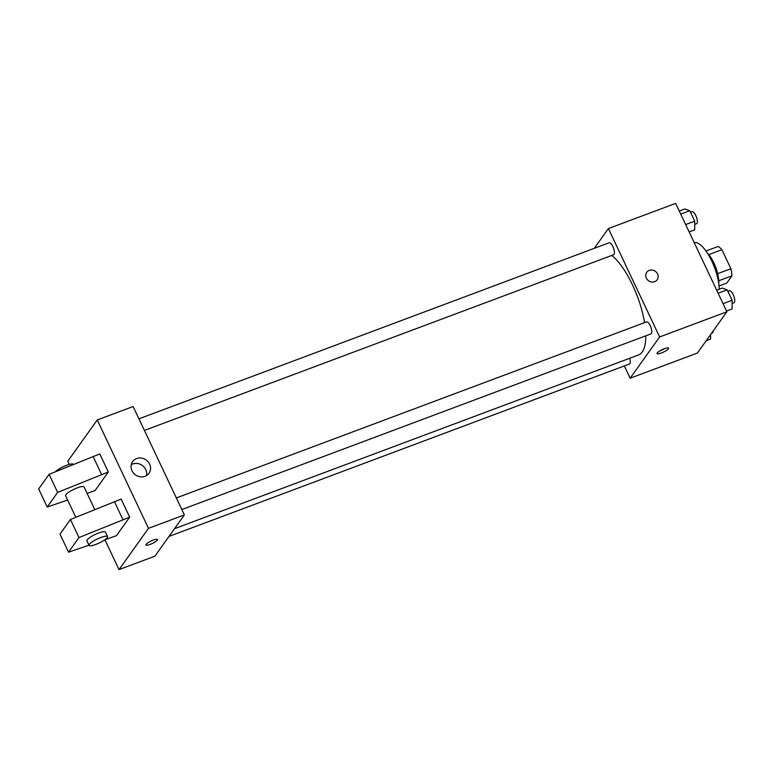 <?xml version="1.0" encoding="UTF-8"?>
<svg xmlns="http://www.w3.org/2000/svg" width="773" height="773" viewBox="0 0 773 773"><rect width="100%" height="100%" fill="white"/><g stroke="black" fill="none" stroke-linecap="round" stroke-linejoin="round"><path stroke-width="1.16" d="M708.754 254.607L721.895 249.689A19.808 6.976 -110.5 0 0 718.049 246.49L705.962 251.012M721.895 249.689L730.881 268.695A19.808 6.976 -110.5 0 1 731.925 275.835L726.755 283.082L719.045 285.962M717.663 273.652L730.881 268.695M718.764 280.763L731.925 275.835M707.363 253.08A20.465 7.208 69.5 0 1 713.865 262.936A20.465 7.208 69.5 0 1 718.755 283.488M719.238 289.218A30.698 10.812 -110.5 0 0 710.049 257.631A30.698 10.812 -110.5 0 0 694.193 242.606M594.282 248.326L608.399 228.566L675.65 203.386L726.881 311.77L697.41 353.039L630.15 378.219L624.342 365.929M608.399 228.566L659.63 336.951L726.881 311.77M654.615 281.691A6.397 5.826 -144.5 0 1 647.281 279.594A6.397 5.826 -144.5 0 1 646.74 272.328A6.397 5.826 -144.5 0 1 655.33 271.304A6.397 5.826 -144.5 0 1 657.156 279.758A6.397 5.826 -144.5 0 1 654.615 281.691M174.495 528.713L638.575 354.942A55.047 19.393 -110.5 0 0 642.247 351.986A55.047 19.393 -110.5 0 0 645.774 335.83M644.547 322.631A55.047 19.393 -110.5 0 0 611.752 255.448M659.63 336.951L630.15 378.219M144.425 430.426L613.578 254.761A6.397 2.251 -110.5 0 0 614.004 254.414A6.397 2.251 -110.5 0 0 613.173 247.292A6.397 2.251 -110.5 0 0 609.095 242.78L138.937 418.831M181.819 509.552L650.972 333.878A6.397 2.251 -110.5 0 0 651.397 333.54A6.397 2.251 -110.5 0 0 650.566 326.409A6.397 2.251 -110.5 0 0 646.489 321.906L176.341 497.947M629.676 358.276A6.397 2.251 69.5 0 1 629.454 364.006L168.987 536.423M657.224 352.971A6.397 1.382 -25.3 0 1 663.302 349.145A6.397 1.382 -25.3 0 1 668.606 348.14A6.397 1.382 -25.3 0 1 663.418 352.121A6.397 1.382 -25.3 0 1 657.04 353.599A6.397 1.382 -25.3 0 1 657.224 352.971M664.654 348.613A6.397 1.382 -25.3 0 1 659.92 350.855M646.74 272.328A6.397 5.826 -144.5 0 1 655.33 271.304A6.397 5.826 -144.5 0 1 657.147 279.758M69.28 464.418L67.782 461.23L97.253 419.961L133.13 406.53L184.361 514.915L154.88 556.183L119.013 569.614L104.915 539.805M145.005 476.313A10.059 9.16 -144.5 0 1 133.458 473.028A10.059 9.16 -144.5 0 1 132.618 461.587A10.059 9.16 -144.5 0 1 146.136 459.983A10.059 9.16 -144.5 0 1 148.996 473.279A10.059 9.16 -144.5 0 1 145.005 476.313M97.253 419.961L148.484 528.346L184.361 514.915M146.493 475.598A10.059 9.16 35.5 0 0 142.251 465.414A10.059 9.16 35.5 0 0 131.246 464.708M153.218 540.114A6.397 1.382 -25.3 0 1 157.46 539.525A6.397 1.382 -25.3 0 1 152.271 543.506A6.397 1.382 -25.3 0 1 145.904 544.994A6.397 1.382 -25.3 0 1 153.218 540.114M148.484 528.346L119.013 569.614M145.904 544.994A6.397 1.382 154.7 0 0 152.271 543.506A6.397 1.382 154.7 0 0 157.46 539.525M88.992 545.216L68.536 552.173L59.994 534.114L70.44 519.495L121.139 499.087L129.68 517.156L116.472 535.641L104.77 539.854M108.326 471.994L57.627 492.401L47.192 507.011L38.65 488.951L49.086 474.332L99.794 453.935L108.326 471.994L95.127 490.478L87.146 493.425M94.779 509.591L84.073 486.942A10.233 2.213 154.7 0 0 73.879 489.319A10.233 2.213 154.7 0 0 65.579 495.686L75.802 517.311M47.192 507.011L67.647 500.063M89.059 545.361L86.924 540.839A10.233 2.213 -25.3 0 1 98.625 533.032A10.233 2.213 -25.3 0 1 105.428 532.095L107.553 536.617A10.233 2.213 -25.3 0 1 99.253 542.984A10.233 2.213 -25.3 0 1 89.059 545.361A10.233 2.213 -25.3 0 1 100.761 537.544A10.233 2.213 -25.3 0 1 107.553 536.617M68.536 552.173L78.972 537.554L129.68 517.156M73.435 464.438L73.406 464.36A10.233 2.213 154.7 0 0 66.613 465.298A10.233 2.213 154.7 0 0 55.463 471.743M93.069 456.447L101.601 474.516M49.086 474.332L57.627 492.401M70.44 519.495L78.972 537.554M114.414 501.609L122.955 519.669M710.609 334.564L710.609 339.067L706.213 340.719M711.518 333.279L712.406 332.95A6.397 2.251 -110.5 0 0 712.832 332.603A6.397 2.251 -110.5 0 0 713.237 330.873M716.677 290.175L722.272 288.078L727.19 289.856L732.118 300.282L732.128 308.939L726.533 311.036M718.127 293.247L727.19 289.856M723.064 303.673L732.118 300.282M732.118 303.499L733.925 302.823A6.397 2.251 -110.5 0 0 734.35 302.475A6.397 2.251 -110.5 0 0 733.519 295.354A6.397 2.251 -110.5 0 0 729.441 290.841L727.924 291.411M679.283 211.058L684.868 208.961L689.787 210.739L694.724 221.165L694.734 229.823L689.139 231.919M680.733 214.131L689.787 210.739M685.661 224.557L694.724 221.165M694.724 224.373L696.521 223.706A6.397 2.251 -110.5 0 0 696.946 223.358A6.397 2.251 -110.5 0 0 696.115 216.237A6.397 2.251 -110.5 0 0 692.038 211.725L690.521 212.295"/></g></svg>
